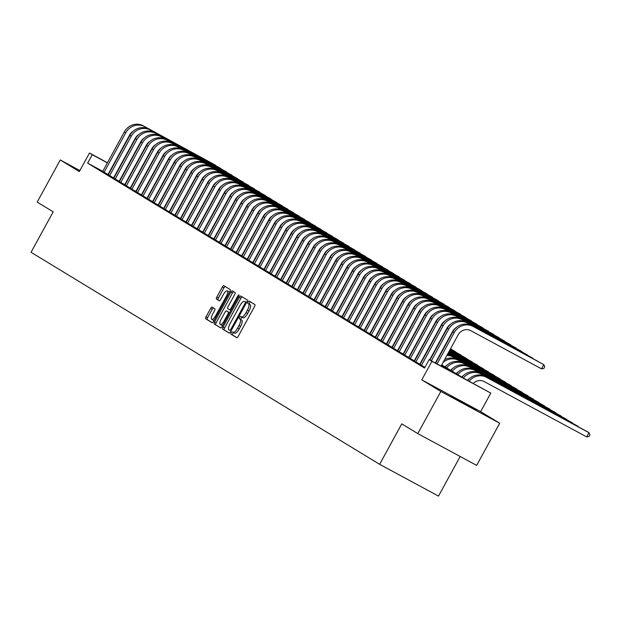 <?xml version="1.0" encoding="UTF-8"?>
<svg xmlns="http://www.w3.org/2000/svg" width="621" height="621" viewBox="0 0 621 621"><rect width="100%" height="100%" fill="white"/><g stroke="black" fill="none" stroke-linecap="round" stroke-linejoin="round"><path stroke-width="0.93" d="M231.198 332.755A1.32 0.45 -61.6 0 0 230.942 334.145L236.756 337.677A1.886 0.637 -61.6 0 0 236.764 337.684A1.886 0.637 -61.6 0 0 238.208 336.357L254.509 306.572A1.886 0.637 -61.6 0 0 254.866 304.585L249.06 301.053A1.32 0.45 -61.6 0 0 249.052 301.053A1.32 0.45 -61.6 0 0 248.043 301.977A1.32 0.45 -61.6 0 0 247.795 303.374L248.547 303.832A6.039 2.042 -61.6 0 1 247.399 310.19L246.032 312.666A6.039 2.042 -61.6 0 1 241.422 316.92A6.039 2.042 -61.6 0 1 241.39 316.896L240.637 316.438A1.32 0.45 -61.6 0 0 240.63 316.438A1.32 0.45 -61.6 0 0 239.621 317.37A1.32 0.45 -61.6 0 0 239.372 318.759L240.117 319.217A6.039 2.042 -61.6 0 1 238.969 325.575L237.61 328.051A6.039 2.042 -61.6 0 1 232.999 332.305A6.039 2.042 -61.6 0 1 232.968 332.282L232.215 331.824A1.32 0.45 -61.6 0 0 232.207 331.824A1.32 0.45 -61.6 0 0 231.198 332.755M233.675 332.67A1.32 0.45 -61.6 0 0 232.79 333.609A1.32 0.45 -61.6 0 0 232.533 334.998L236.966 337.7M250.465 301.907A1.32 0.45 -61.6 0 0 249.634 302.838A1.32 0.45 -61.6 0 0 249.386 304.228L248.547 303.832M242.097 317.284A1.32 0.45 -61.6 0 0 241.212 318.224A1.32 0.45 -61.6 0 0 240.964 319.613L240.117 319.217M450.629 396.252L476.191 410.147L450.629 396.252M212.064 307.116A1.886 0.637 -61.6 0 0 212.056 307.108A1.886 0.637 -61.6 0 0 210.612 308.435L206.04 316.788A1.886 0.637 -61.6 0 0 205.683 318.775L212.134 322.695A1.886 0.637 -61.6 0 0 212.141 322.703A1.886 0.637 -61.6 0 0 213.585 321.375L229.886 291.598A1.886 0.637 -61.6 0 0 230.244 289.611L223.793 285.691A1.886 0.637 -61.6 0 0 223.785 285.683A1.886 0.637 -61.6 0 0 222.341 287.011L216.822 297.102A1.886 0.637 -61.6 0 0 216.457 299.089L219.221 300.766A1.886 0.637 -61.6 0 0 219.229 300.774A1.886 0.637 -61.6 0 0 220.672 299.446L223.413 294.439A5.046 1.708 -61.6 0 1 227.27 290.892A5.046 1.708 -61.6 0 1 226.339 296.217L215.603 315.825A5.046 1.708 -61.6 0 1 211.745 319.373A5.046 1.708 -61.6 0 1 212.677 314.047L214.47 310.779A1.886 0.637 -61.6 0 0 214.827 308.792L212.064 307.116M102.768 171.303L87.646 163.137L92.265 154.714L89.478 153.022L107.456 162.725M417.778 433.598L440.848 391.463L499.719 423.243L476.649 465.377L417.778 433.598L401.771 423.864L379.625 464.314L31.05 252.281L53.196 211.831L37.19 202.097L60.26 159.962L79.325 171.559L89.478 153.022M499.719 423.243L480.646 411.638L421.775 379.858L440.848 391.463M421.775 379.858L431.921 361.321L429.142 359.629L453.004 372.515L441.407 365.459M87.646 163.137L424.523 368.051L429.142 359.629M223.04 327.127A1.886 0.637 -61.6 0 0 222.683 329.114L229.126 333.035A1.886 0.637 -61.6 0 0 229.141 333.042A1.886 0.637 -61.6 0 0 230.577 331.715L246.886 301.938A1.886 0.637 -61.6 0 0 247.243 299.951L240.793 296.023A1.886 0.637 -61.6 0 0 240.785 296.023A1.886 0.637 -61.6 0 0 239.341 297.35L223.04 327.127L224.631 327.989A1.886 0.637 -61.6 0 0 224.266 329.976L229.343 333.058M220.626 327.865L214.183 323.945A1.886 0.637 -61.6 0 1 214.54 321.957L230.841 292.18A1.886 0.637 -61.6 0 1 232.285 290.853A1.886 0.637 -61.6 0 0 232.285 290.853L235.056 292.538A1.886 0.637 -61.6 0 1 234.699 294.525L228.086 306.603A1.886 0.637 -61.6 0 0 227.728 308.59L229.553 309.7A1.886 0.637 -61.6 0 0 229.568 309.708A1.886 0.637 -61.6 0 0 231.004 308.381L237.89 295.806A1.32 0.45 -61.6 0 1 238.899 294.874A1.32 0.45 -61.6 0 1 238.658 296.271L222.085 326.545A1.886 0.637 -61.6 0 1 220.641 327.872L220.626 327.865A1.886 0.637 -61.6 0 0 220.641 327.872M79.876 170.55L60.26 159.962M420.083 364.496L424.919 367.337M414.517 361.104L420.145 364.372M408.944 357.719L414.58 360.987M403.378 354.335L409.006 357.603M397.813 350.943L403.44 354.211M392.239 347.558L397.875 350.826M386.673 344.174L392.309 347.442M381.108 340.782L386.736 344.05M375.534 337.397L381.17 340.665M369.969 334.013L375.604 337.281M364.403 330.62L370.031 333.888M358.829 327.236L364.465 330.504M353.264 323.851L358.899 327.12M347.698 320.459L353.326 323.727M342.124 317.075L347.76 320.343M336.559 313.69L342.194 316.958M330.993 310.298L336.621 313.566M325.42 306.914L331.055 310.182M319.854 303.529L325.489 306.797M314.288 300.137L319.916 303.405M308.715 296.753L314.35 300.021M303.149 293.368L308.784 296.636M297.583 289.976L303.211 293.244M292.01 286.591L297.645 289.86M286.444 283.207L292.08 286.475M280.878 279.815L286.506 283.083M275.305 276.43L280.94 279.698M269.739 273.046L275.375 276.314M264.173 269.654L269.801 272.922M258.6 266.269L264.236 269.537M253.034 262.885L258.67 266.153M247.469 259.493L253.096 262.761M241.895 256.108L247.531 259.376M236.329 252.724L241.965 255.992M230.764 249.331L236.391 252.607M225.19 245.947L230.826 249.215M219.624 242.563L225.26 245.831M214.059 239.17L219.687 242.446M208.485 235.786L214.121 239.054M202.92 232.401L208.555 235.67M197.354 229.009L202.982 232.285M191.788 225.625L197.416 228.893M186.215 222.24L191.85 225.508M180.649 218.848L186.277 222.124M175.083 215.464L180.711 218.732M169.51 212.079L175.145 215.347M163.944 208.687L169.58 211.963M158.378 205.303L164.006 208.571M152.805 201.918L158.44 205.186M147.239 198.526L152.875 201.802M141.673 195.141L147.301 198.41M136.1 191.757L141.735 195.025M130.534 188.365L136.17 191.641M124.968 184.98L130.596 188.248M119.395 181.596L125.031 184.864M113.829 178.204L119.465 181.479M108.264 174.819L113.891 178.087M108.326 174.703L102.69 171.435M379.625 464.314L438.496 496.094L460.177 456.489M441.725 364.884L464.143 378.523L490.8 393.101L431.921 361.321M480.646 411.638L490.8 393.101M107.379 162.873L92.265 154.714M233.03 332.32L234.559 333.143A6.039 2.042 -61.6 0 0 234.591 333.159A6.039 2.042 -61.6 0 0 239.201 328.913L237.61 328.051M241.709 320.071A6.039 2.042 -61.6 0 1 240.56 326.429L239.201 328.913M241.453 316.935L242.982 317.758A6.039 2.042 -61.6 0 0 243.013 317.773A6.039 2.042 -61.6 0 0 247.624 313.527L246.032 312.666M250.139 304.686A6.039 2.042 -61.6 0 1 248.982 311.043L247.624 313.527M242.174 296.861A1.886 0.637 -61.6 0 0 240.932 298.204L224.631 327.989M229.793 330.356A1.32 0.45 -61.6 0 0 229.801 330.356A1.32 0.45 -61.6 0 0 230.81 329.433L245.124 303.289A1.32 0.45 -61.6 0 0 245.373 301.899L244.581 301.418A6.039 2.042 -61.6 0 0 244.55 301.402A6.039 2.042 -61.6 0 0 239.931 305.648L230.15 323.518A6.039 2.042 -61.6 0 0 229.002 329.875L229.801 330.356M246.11 302.241A6.039 2.042 -61.6 0 1 246.141 302.256A6.039 2.042 -61.6 0 1 246.172 302.28L246.568 302.52M220.843 327.888L214.183 323.945M233.675 291.691A1.886 0.637 -61.6 0 0 232.433 293.034L216.131 322.819A1.886 0.637 -61.6 0 0 215.774 324.806M221.223 319.132A5.046 1.708 -61.6 0 0 220.284 324.465A5.046 1.708 -61.6 0 0 224.15 320.91L227.93 314.001A1.886 0.637 -61.6 0 0 228.287 312.014L226.455 310.904A1.886 0.637 -61.6 0 0 226.448 310.896A1.886 0.637 -61.6 0 0 225.004 312.223L221.223 319.132M220.284 324.465L221.876 325.319A5.046 1.708 -61.6 0 0 222.815 325.21M226.448 310.896L228.039 311.758A1.886 0.637 -61.6 0 0 228.031 311.75A1.886 0.637 -61.6 0 1 228.047 311.765L229.646 312.736L228.287 312.014M211.745 319.373L213.337 320.234A5.046 1.708 -61.6 0 0 214.268 320.125M229.289 292.685A5.046 1.708 -61.6 0 0 228.862 291.746L227.27 290.892M225.175 286.522A1.886 0.637 -61.6 0 0 223.933 287.865L218.413 297.964A1.886 0.637 -61.6 0 0 218.049 299.943L219.43 300.789M213.445 307.946A1.886 0.637 -61.6 0 0 212.203 309.289L207.631 317.649A1.886 0.637 -61.6 0 0 207.274 319.636L212.343 322.718M473.233 383.429A9.61 9.043 -58.7 0 1 484.139 381.542L586.682 436.905L588.987 432.69L486.445 377.327A14.415 13.561 121.3 0 0 469.142 381.216M486.445 377.327L587.598 431.843L588.987 432.69L589.95 434.816L589.026 436.501L586.682 436.905M485.048 376.481A14.415 13.561 121.3 0 0 467.698 380.44M441.073 366.072L458.197 334.789A9.61 9.043 -58.7 0 1 470.765 330.659L541.496 368.835L543.802 364.62L473.078 326.444A14.415 13.561 121.3 0 0 454.223 332.639L437.099 363.922M541.496 368.835L543.841 368.432L544.757 366.747L543.802 364.62L471.681 325.598A14.415 13.561 121.3 0 0 452.825 331.793L435.663 363.145M467.427 380.293A9.61 9.043 -58.7 0 1 469.437 378.608M583.305 429.522L480.871 373.943A14.415 13.561 121.3 0 0 463.39 378.065M583.593 429.678L479.482 373.097A14.415 13.561 121.3 0 0 461.993 377.219M461.729 377.056A9.61 9.043 -58.7 0 1 463.871 375.224M577.732 426.138L475.306 370.558A14.415 13.561 121.3 0 0 457.817 374.673M578.027 426.293L473.916 369.712A14.415 13.561 121.3 0 0 456.427 373.826M456.156 373.663A9.61 9.043 -58.7 0 1 458.298 371.832M572.166 422.746L469.74 367.166A14.415 13.561 121.3 0 0 452.251 371.288M572.453 422.901L468.343 366.32A14.415 13.561 121.3 0 0 450.862 370.442M450.59 370.279A9.61 9.043 -58.7 0 1 452.732 368.447M566.6 419.361L464.166 363.782A14.415 13.561 121.3 0 0 446.685 367.904M566.888 419.517L462.777 362.936A14.415 13.561 121.3 0 0 445.288 367.058M538.112 361.453L467.504 323.052A14.415 13.561 121.3 0 0 448.649 329.254L431.37 360.832M538.407 361.616L466.115 322.206A14.415 13.561 121.3 0 0 447.26 328.408L429.934 360.056M435.344 362.975L452.631 331.404A9.61 9.043 -58.7 0 1 456.07 327.717M532.546 358.069L461.939 319.668A14.415 13.561 121.3 0 0 443.083 325.87L421.449 365.389M532.834 358.224L460.549 318.821A14.415 13.561 121.3 0 0 441.694 325.024L420.052 364.543M429.616 359.885L447.066 328.012A9.61 9.043 -58.7 0 1 450.504 324.333M526.973 354.684L456.373 316.283A14.415 13.561 121.3 0 0 437.518 322.478L415.876 362.004M527.268 354.839L454.976 315.437A14.415 13.561 121.3 0 0 436.121 321.631L414.486 361.158M419.827 364.201L441.492 324.628A9.61 9.043 -58.7 0 1 444.931 320.948M521.407 351.292L450.799 312.891A14.415 13.561 121.3 0 0 431.944 319.093L410.31 358.62M521.702 351.455L449.41 312.045A14.415 13.561 121.3 0 0 430.555 318.247L408.921 357.774M414.261 360.817L435.926 321.243A9.61 9.043 -58.7 0 1 439.365 317.556M445.024 366.895A9.61 9.043 -58.7 0 1 447.167 365.063M561.027 415.977L458.601 360.397A14.415 13.561 121.3 0 0 443.045 362.47M561.322 416.132L457.211 359.551A14.415 13.561 121.3 0 0 444.62 359.59M515.841 347.907L445.234 309.506A14.415 13.561 121.3 0 0 426.379 315.709L404.745 355.228M516.129 348.063L443.844 308.66A14.415 13.561 121.3 0 0 424.989 314.863L403.347 354.381M408.688 357.432L430.361 317.851A9.61 9.043 -58.7 0 1 433.8 314.172M555.461 412.585L453.035 357.005A14.415 13.561 121.3 0 0 446.879 355.46M555.748 412.74L451.638 356.159A14.415 13.561 121.3 0 0 447.275 354.738M439.621 355.926A14.415 13.561 121.3 0 0 439.055 356.206M438.232 358.464A14.415 13.561 121.3 0 0 437.471 359.085M510.268 344.523L439.668 306.122A14.415 13.561 121.3 0 0 420.813 312.316L399.171 351.843M510.563 344.678L438.271 305.276A14.415 13.561 121.3 0 0 419.423 311.47L397.782 350.997M403.122 354.04L424.787 314.467A9.61 9.043 -58.7 0 1 428.226 310.787M549.895 409.2L447.795 353.799M550.183 409.355L447.834 353.722M434.048 352.534A14.415 13.561 121.3 0 0 433.481 352.813M441.725 352.084A14.415 13.561 121.3 0 0 441.314 352.076M432.658 355.072A14.415 13.561 121.3 0 0 431.905 355.701M504.702 341.131L434.095 302.73A14.415 13.561 121.3 0 0 415.247 308.932L393.605 348.459M504.997 341.294L432.705 301.884A14.415 13.561 121.3 0 0 413.85 308.086L392.216 347.613M397.556 350.655L419.222 311.082A9.61 9.043 -58.7 0 1 422.66 307.395M544.322 405.816L447.951 353.504M544.617 405.971L447.989 353.427M428.482 349.149A14.415 13.561 121.3 0 0 427.916 349.429M436.152 348.691A14.415 13.561 121.3 0 0 435.748 348.684M427.093 351.688A14.415 13.561 121.3 0 0 426.34 352.309M499.137 337.746L428.529 299.345A14.415 13.561 121.3 0 0 409.674 305.548L388.04 345.066M499.424 337.902L427.139 298.499A14.415 13.561 121.3 0 0 408.284 304.701L386.642 344.22M391.983 347.271L413.656 307.69A9.61 9.043 -58.7 0 1 417.095 304.011M538.756 402.424L448.114 353.209M539.051 402.579L448.152 353.132M422.917 345.765A14.415 13.561 121.3 0 0 422.35 346.044M430.586 345.307A14.415 13.561 121.3 0 0 430.174 345.299M421.527 348.303A14.415 13.561 121.3 0 0 420.766 348.924M493.563 334.362L422.963 295.961A14.415 13.561 121.3 0 0 404.108 302.155L382.466 341.682M493.858 334.517L421.566 295.115A14.415 13.561 121.3 0 0 402.718 301.309L381.077 340.836M386.417 343.879L408.082 304.306A9.61 9.043 -58.7 0 1 411.521 300.626M533.191 399.039L448.277 352.914M533.478 399.194L448.315 352.844M417.343 342.373A14.415 13.561 121.3 0 0 416.776 342.652M425.02 341.923A14.415 13.561 121.3 0 0 424.609 341.915M415.954 344.911A14.415 13.561 121.3 0 0 415.201 345.54M487.997 330.97L417.39 292.569A14.415 13.561 121.3 0 0 398.542 298.771L376.9 338.298M488.292 331.133L416 291.723A14.415 13.561 121.3 0 0 397.145 297.925L375.511 337.451M380.852 340.494L402.517 300.921A9.61 9.043 -58.7 0 1 405.955 297.234M527.617 395.655L448.44 352.619M527.912 395.81L448.478 352.549M411.777 338.988A14.415 13.561 121.3 0 0 411.211 339.268M419.447 338.53A14.415 13.561 121.3 0 0 419.043 338.523M410.388 341.527A14.415 13.561 121.3 0 0 409.635 342.148M482.432 327.585L411.824 289.184A14.415 13.561 121.3 0 0 392.969 295.386L371.335 334.905M482.719 327.741L410.434 288.338A14.415 13.561 121.3 0 0 391.579 294.54L369.937 334.059M375.278 337.11L396.951 297.529A9.61 9.043 -58.7 0 1 400.39 293.849M522.051 392.262L448.595 352.324M522.346 392.418L448.634 352.254M406.212 335.604A14.415 13.561 121.3 0 0 405.645 335.883M413.881 335.146A14.415 13.561 121.3 0 0 413.47 335.138M404.822 338.142A14.415 13.561 121.3 0 0 404.061 338.763M476.858 324.201L406.258 285.8A14.415 13.561 121.3 0 0 387.403 291.994L365.761 331.521M477.153 324.356L404.861 284.954A14.415 13.561 121.3 0 0 386.014 291.148L364.372 330.675M369.712 333.718L391.377 294.144A9.61 9.043 -58.7 0 1 394.816 290.465M516.486 388.878L448.758 352.029M516.773 389.033L448.797 351.96M400.638 332.212A14.415 13.561 121.3 0 0 400.071 332.491M408.315 331.761A14.415 13.561 121.3 0 0 407.904 331.754M399.249 334.758A14.415 13.561 121.3 0 0 398.496 335.379M510.912 385.494L448.921 351.734M511.207 385.649L448.96 351.665M395.072 328.827A14.415 13.561 121.3 0 0 394.506 329.107M402.742 328.369A14.415 13.561 121.3 0 0 402.338 328.362M393.683 331.366A14.415 13.561 121.3 0 0 392.93 331.987M505.347 382.101L449.084 351.447M505.641 382.257L449.123 351.37M389.507 325.443A14.415 13.561 121.3 0 0 388.94 325.722M397.176 324.985A14.415 13.561 121.3 0 0 396.765 324.977M388.117 327.981A14.415 13.561 121.3 0 0 387.364 328.602M499.781 378.717L449.239 351.152M500.068 378.872L449.278 351.075M383.933 322.051A14.415 13.561 121.3 0 0 383.367 322.33M391.61 321.6A14.415 13.561 121.3 0 0 391.199 321.593M382.544 324.597A14.415 13.561 121.3 0 0 381.791 325.218M494.207 375.332L449.402 350.857M494.502 375.488L449.441 350.78M378.368 318.666A14.415 13.561 121.3 0 0 377.801 318.946M386.037 318.208A14.415 13.561 121.3 0 0 385.633 318.2M376.978 321.204A14.415 13.561 121.3 0 0 376.225 321.825M488.642 371.94L449.565 350.562M488.937 372.103L449.604 350.485M372.802 315.282A14.415 13.561 121.3 0 0 372.235 315.561M380.471 314.824A14.415 13.561 121.3 0 0 380.06 314.816M371.412 317.82A14.415 13.561 121.3 0 0 370.659 318.441M483.076 368.556L449.728 350.267M483.363 368.711L449.767 350.19M367.228 311.889A14.415 13.561 121.3 0 0 366.669 312.169M374.905 311.439A14.415 13.561 121.3 0 0 374.494 311.431M365.839 314.436A14.415 13.561 121.3 0 0 365.086 315.057M477.502 365.171L449.883 349.972M477.797 365.327L449.922 349.902M361.663 308.505A14.415 13.561 121.3 0 0 361.096 308.784M369.332 308.047A14.415 13.561 121.3 0 0 368.928 308.039M360.273 311.043A14.415 13.561 121.3 0 0 359.52 311.664M471.937 361.779L450.046 349.677M472.232 361.942L450.085 349.607M356.097 305.121A14.415 13.561 121.3 0 0 355.53 305.4M363.766 304.663A14.415 13.561 121.3 0 0 363.355 304.655M354.707 307.659A14.415 13.561 121.3 0 0 353.954 308.28M466.371 358.395L450.209 349.382M466.658 358.55L450.248 349.312M350.523 301.728A14.415 13.561 121.3 0 0 349.965 302.008M358.201 301.278A14.415 13.561 121.3 0 0 357.789 301.27M349.134 304.274A14.415 13.561 121.3 0 0 348.381 304.895M460.798 355.01L450.372 349.087M461.092 355.165L450.411 349.018M344.958 298.344A14.415 13.561 121.3 0 0 344.391 298.623M352.627 297.886A14.415 13.561 121.3 0 0 352.223 297.878M343.568 300.882A14.415 13.561 121.3 0 0 342.815 301.503M455.232 351.618L450.528 348.792M455.527 351.781L450.567 348.723M339.392 294.959A14.415 13.561 121.3 0 0 338.825 295.239M347.061 294.501A14.415 13.561 121.3 0 0 346.65 294.494M338.003 297.498A14.415 13.561 121.3 0 0 337.25 298.119M333.819 291.567A14.415 13.561 121.3 0 0 333.26 291.847M341.496 291.117A14.415 13.561 121.3 0 0 341.084 291.109M332.429 294.113A14.415 13.561 121.3 0 0 331.676 294.734M328.253 288.183A14.415 13.561 121.3 0 0 327.686 288.462M335.922 287.725A14.415 13.561 121.3 0 0 335.519 287.717M326.863 290.721A14.415 13.561 121.3 0 0 326.11 291.342M330.729 283.665A14.415 13.561 121.3 0 0 330.341 283.611M322.687 284.798A14.415 13.561 121.3 0 0 322.12 285.078M330.356 284.34A14.415 13.561 121.3 0 0 329.945 284.333M321.298 287.337A14.415 13.561 121.3 0 0 320.545 287.958M317.114 281.406A14.415 13.561 121.3 0 0 316.555 281.686M324.791 280.956A14.415 13.561 121.3 0 0 324.379 280.948M315.724 283.952A14.415 13.561 121.3 0 0 314.971 284.573M311.548 278.022A14.415 13.561 121.3 0 0 310.981 278.301M319.225 277.564A14.415 13.561 121.3 0 0 318.814 277.556M310.158 280.56A14.415 13.561 121.3 0 0 309.405 281.181M314.024 273.504A14.415 13.561 121.3 0 0 313.636 273.45M305.982 274.637A14.415 13.561 121.3 0 0 305.416 274.917M313.652 274.179A14.415 13.561 121.3 0 0 313.24 274.171M304.593 277.176A14.415 13.561 121.3 0 0 303.84 277.797M300.409 271.245A14.415 13.561 121.3 0 0 299.85 271.524M308.086 270.795A14.415 13.561 121.3 0 0 307.674 270.787M299.019 273.791A14.415 13.561 121.3 0 0 298.266 274.412M294.843 267.861A14.415 13.561 121.3 0 0 294.276 268.14M302.52 267.403A14.415 13.561 121.3 0 0 302.109 267.395M293.454 270.399A14.415 13.561 121.3 0 0 292.701 271.02M297.319 263.351A14.415 13.561 121.3 0 0 296.931 263.288M289.277 264.476A14.415 13.561 121.3 0 0 288.711 264.756M296.947 264.018A14.415 13.561 121.3 0 0 296.535 264.01M287.888 267.014A14.415 13.561 121.3 0 0 287.135 267.635M283.704 261.084A14.415 13.561 121.3 0 0 283.145 261.363M291.381 260.634A14.415 13.561 121.3 0 0 290.97 260.626M282.314 263.63A14.415 13.561 121.3 0 0 281.561 264.251M278.138 257.699A14.415 13.561 121.3 0 0 277.571 257.979M285.815 257.241A14.415 13.561 121.3 0 0 285.404 257.234M276.749 260.238A14.415 13.561 121.3 0 0 275.996 260.859M280.614 253.189A14.415 13.561 121.3 0 0 280.226 253.127M272.572 254.315A14.415 13.561 121.3 0 0 272.006 254.594M280.242 253.857A14.415 13.561 121.3 0 0 279.83 253.849M271.183 256.853A14.415 13.561 121.3 0 0 270.43 257.474M267.007 250.923A14.415 13.561 121.3 0 0 266.44 251.202M274.676 250.473A14.415 13.561 121.3 0 0 274.265 250.465M265.609 253.469A14.415 13.561 121.3 0 0 264.856 254.09M261.433 247.538A14.415 13.561 121.3 0 0 260.867 247.818M269.11 247.08A14.415 13.561 121.3 0 0 268.699 247.073M260.044 250.077A14.415 13.561 121.3 0 0 259.291 250.698M263.909 243.028A14.415 13.561 121.3 0 0 263.521 242.966M255.868 244.154A14.415 13.561 121.3 0 0 255.301 244.433M263.537 243.696A14.415 13.561 121.3 0 0 263.125 243.688M254.478 246.692A14.415 13.561 121.3 0 0 253.725 247.313M250.302 240.762A14.415 13.561 121.3 0 0 249.735 241.041M257.971 240.311A14.415 13.561 121.3 0 0 257.56 240.304M248.905 243.308A14.415 13.561 121.3 0 0 248.152 243.929M244.728 237.377A14.415 13.561 121.3 0 0 244.162 237.657M252.405 236.919A14.415 13.561 121.3 0 0 251.994 236.911M243.339 239.916A14.415 13.561 121.3 0 0 242.586 240.537M247.205 232.867A14.415 13.561 121.3 0 0 246.816 232.805M239.163 233.993A14.415 13.561 121.3 0 0 238.596 234.272M246.832 233.535A14.415 13.561 121.3 0 0 246.421 233.527M237.773 236.531A14.415 13.561 121.3 0 0 237.02 237.152M233.597 230.601A14.415 13.561 121.3 0 0 233.03 230.88M241.266 230.15A14.415 13.561 121.3 0 0 240.855 230.143M232.2 233.147A14.415 13.561 121.3 0 0 231.447 233.768M228.023 227.216A14.415 13.561 121.3 0 0 227.457 227.496M235.701 226.758A14.415 13.561 121.3 0 0 235.289 226.758M226.634 229.754A14.415 13.561 121.3 0 0 225.881 230.375M222.458 223.832A14.415 13.561 121.3 0 0 221.891 224.111M230.127 223.374A14.415 13.561 121.3 0 0 229.723 223.366M221.068 226.37A14.415 13.561 121.3 0 0 220.315 226.991M216.892 220.447A14.415 13.561 121.3 0 0 216.325 220.719M224.561 219.989A14.415 13.561 121.3 0 0 224.15 219.981M215.503 222.986A14.415 13.561 121.3 0 0 214.742 223.607M211.319 217.055A14.415 13.561 121.3 0 0 210.752 217.334M218.996 216.597A14.415 13.561 121.3 0 0 218.584 216.597M209.929 219.593A14.415 13.561 121.3 0 0 209.176 220.214M205.753 213.671A14.415 13.561 121.3 0 0 205.186 213.95M213.422 213.213A14.415 13.561 121.3 0 0 213.019 213.205M204.363 216.209A14.415 13.561 121.3 0 0 203.61 216.83M200.187 210.286A14.415 13.561 121.3 0 0 199.62 210.558M207.856 209.828A14.415 13.561 121.3 0 0 207.445 209.82M198.798 212.824A14.415 13.561 121.3 0 0 198.037 213.445M471.292 320.809L400.685 282.408A14.415 13.561 121.3 0 0 381.837 288.61L360.196 328.136M471.587 320.972L399.295 281.561A14.415 13.561 121.3 0 0 380.44 287.764L358.806 327.29M364.147 330.333L385.812 290.76A9.61 9.043 -58.7 0 1 389.251 287.081M465.727 317.424L395.119 279.023A14.415 13.561 121.3 0 0 376.264 285.225L354.63 324.744M466.014 317.579L393.73 278.177A14.415 13.561 121.3 0 0 374.874 284.379L353.233 323.898M358.573 326.949L380.246 287.368A9.61 9.043 -58.7 0 1 383.685 283.688M460.153 314.04L389.553 275.639A14.415 13.561 121.3 0 0 370.698 281.833L349.056 321.36M460.448 314.195L388.156 274.793A14.415 13.561 121.3 0 0 369.309 280.987L347.667 320.514M353.007 323.557L374.673 283.983A9.61 9.043 -58.7 0 1 378.111 280.304M454.588 310.647L383.98 272.246A14.415 13.561 121.3 0 0 365.132 278.449L343.491 317.975M454.882 310.81L382.59 271.4A14.415 13.561 121.3 0 0 363.735 277.603L342.101 317.129M347.442 320.172L369.107 280.599A9.61 9.043 -58.7 0 1 372.546 276.919M449.022 307.263L378.414 268.862A14.415 13.561 121.3 0 0 359.559 275.064L337.925 314.583M449.309 307.418L377.025 268.016A14.415 13.561 121.3 0 0 358.17 274.218L336.528 313.737M341.868 316.788L363.541 277.207A9.61 9.043 -58.7 0 1 366.98 273.527M443.448 303.879L372.848 265.478A14.415 13.561 121.3 0 0 353.993 271.672L332.351 311.199M443.743 304.034L371.451 264.631A14.415 13.561 121.3 0 0 352.604 270.826L330.962 310.353M336.303 313.395L357.968 273.822A9.61 9.043 -58.7 0 1 361.406 270.143M437.883 300.486L367.275 262.085A14.415 13.561 121.3 0 0 348.428 268.288L326.786 307.814M438.178 300.649L365.885 261.239A14.415 13.561 121.3 0 0 347.03 267.441L325.396 306.968M330.737 310.011L352.402 270.438A9.61 9.043 -58.7 0 1 355.841 266.758M432.317 297.102L361.709 258.701A14.415 13.561 121.3 0 0 342.854 264.903L321.22 304.422M432.604 297.257L360.32 257.855A14.415 13.561 121.3 0 0 341.465 264.057L319.823 303.576M325.163 306.627L346.836 267.046A9.61 9.043 -58.7 0 1 350.275 263.366M426.751 293.717L356.144 255.316A14.415 13.561 121.3 0 0 337.288 261.511L315.647 301.038M427.038 293.873L354.754 254.47A14.415 13.561 121.3 0 0 335.899 260.665L314.257 300.191M319.598 303.234L341.263 263.661A9.61 9.043 -58.7 0 1 344.702 259.982M421.178 290.325L350.578 251.924A14.415 13.561 121.3 0 0 331.723 258.126L310.081 297.653M421.473 290.488L349.181 251.078A14.415 13.561 121.3 0 0 330.325 257.28L308.691 296.807M314.032 299.85L335.697 260.277A9.61 9.043 -58.7 0 1 339.136 256.597M415.612 286.941L345.004 248.54A14.415 13.561 121.3 0 0 326.149 254.742L304.515 294.261M415.899 287.096L343.615 247.694A14.415 13.561 121.3 0 0 324.76 253.896L303.118 293.415M308.466 296.465L330.131 256.884A9.61 9.043 -58.7 0 1 333.57 253.205M410.046 283.556L339.439 245.155A14.415 13.561 121.3 0 0 320.583 251.35L298.942 290.876M410.334 283.712L338.049 244.309A14.415 13.561 121.3 0 0 319.194 250.504L297.552 290.03M302.893 293.073L324.558 253.5A9.61 9.043 -58.7 0 1 327.997 249.821M404.473 280.164L333.873 241.763A14.415 13.561 121.3 0 0 315.018 247.965L293.376 287.492M404.768 280.327L332.476 240.917A14.415 13.561 121.3 0 0 313.621 247.119L291.986 286.646M297.327 289.689L318.992 250.116A9.61 9.043 -58.7 0 1 322.431 246.436M398.907 276.78L328.299 238.379A14.415 13.561 121.3 0 0 309.444 244.581L287.81 284.1M399.194 276.935L326.91 237.532A14.415 13.561 121.3 0 0 308.055 243.735L286.413 283.254M291.761 286.304L313.426 246.723A9.61 9.043 -58.7 0 1 316.865 243.044M393.341 273.395L322.734 234.994A14.415 13.561 121.3 0 0 303.879 241.189L282.237 280.715M393.629 273.55L321.344 234.148A14.415 13.561 121.3 0 0 302.489 240.343L280.847 279.869M286.188 282.912L307.853 243.339A9.61 9.043 -58.7 0 1 311.292 239.659M387.768 270.003L317.168 231.602A14.415 13.561 121.3 0 0 298.313 237.804L276.671 277.331M388.063 270.166L315.771 230.756A14.415 13.561 121.3 0 0 296.916 236.958L275.282 276.485M280.622 279.528L302.287 239.954A9.61 9.043 -58.7 0 1 305.726 236.275M382.202 266.619L311.595 228.218A14.415 13.561 121.3 0 0 292.739 234.42L271.105 273.939M382.489 266.774L310.205 227.371A14.415 13.561 121.3 0 0 291.35 233.574L269.708 273.093M275.056 276.143L296.722 236.562A9.61 9.043 -58.7 0 1 300.16 232.883M376.637 263.234L306.029 224.833A14.415 13.561 121.3 0 0 287.174 231.028L265.532 270.554M376.924 263.389L304.639 223.987A14.415 13.561 121.3 0 0 285.784 230.181L264.142 269.708M269.483 272.751L291.148 233.178A9.61 9.043 -58.7 0 1 294.587 229.498M371.063 259.842L300.463 221.441A14.415 13.561 121.3 0 0 281.608 227.643L259.966 267.17M371.358 260.005L299.066 220.595A14.415 13.561 121.3 0 0 280.211 226.797L258.577 266.324M263.917 269.367L285.582 229.793A9.61 9.043 -58.7 0 1 289.021 226.114M365.497 256.457L294.89 218.056A14.415 13.561 121.3 0 0 276.035 224.259L254.4 263.778M365.785 256.613L293.5 217.21A14.415 13.561 121.3 0 0 274.645 223.413L253.003 262.931M258.352 265.982L280.017 226.401A9.61 9.043 -58.7 0 1 283.455 222.722M359.932 253.073L289.324 214.672A14.415 13.561 121.3 0 0 270.469 220.866L248.827 260.393M360.219 253.228L287.934 213.826A14.415 13.561 121.3 0 0 269.079 220.02L247.437 259.547M252.778 262.59L274.451 223.017A9.61 9.043 -58.7 0 1 277.882 219.337M354.358 249.681L283.758 211.28A14.415 13.561 121.3 0 0 264.903 217.482L243.261 257.009M354.653 249.844L282.361 210.434A14.415 13.561 121.3 0 0 263.506 216.636L241.872 256.163M247.212 259.205L268.877 219.632A9.61 9.043 -58.7 0 1 272.316 215.953M348.792 246.296L278.185 207.895A14.415 13.561 121.3 0 0 259.33 214.098L237.696 253.616M349.08 246.452L276.795 207.049A14.415 13.561 121.3 0 0 257.94 213.251L236.298 252.77M241.647 255.821L263.312 216.24A9.61 9.043 -58.7 0 1 266.751 212.561M343.227 242.912L272.619 204.511A14.415 13.561 121.3 0 0 253.764 210.705L232.122 250.232M343.514 243.067L271.23 203.665A14.415 13.561 121.3 0 0 252.374 209.859L230.733 249.386M236.073 252.429L257.746 212.856A9.61 9.043 -58.7 0 1 261.177 209.176M337.653 239.52L267.053 201.119A14.415 13.561 121.3 0 0 248.198 207.321L226.556 246.847M337.948 239.683L265.656 200.273A14.415 13.561 121.3 0 0 246.801 206.475L225.167 246.001M230.507 249.044L252.173 209.471A9.61 9.043 -58.7 0 1 255.611 205.792M332.088 236.135L261.48 197.734A14.415 13.561 121.3 0 0 242.625 203.936L220.991 243.455M332.375 236.29L260.09 196.888A14.415 13.561 121.3 0 0 241.235 203.09L219.601 242.609M224.942 245.66L246.607 206.079A9.61 9.043 -58.7 0 1 250.046 202.399M326.522 232.751L255.914 194.35A14.415 13.561 121.3 0 0 237.059 200.544L215.425 240.071M326.809 232.906L254.525 193.504A14.415 13.561 121.3 0 0 235.67 199.698L214.028 239.225M219.368 242.268L241.041 202.694A9.61 9.043 -58.7 0 1 244.48 199.015M320.948 229.359L250.348 190.965A14.415 13.561 121.3 0 0 231.493 197.16L209.851 236.686M321.243 229.522L248.951 190.111A14.415 13.561 121.3 0 0 230.096 196.314L208.462 235.84M213.803 238.883L235.468 199.31A9.61 9.043 -58.7 0 1 238.906 195.631M315.383 225.974L244.775 187.573A14.415 13.561 121.3 0 0 225.92 193.775L204.286 233.294M315.678 226.129L243.385 186.727A14.415 13.561 121.3 0 0 224.53 192.929L202.896 232.448M208.237 235.499L229.902 195.918A9.61 9.043 -58.7 0 1 233.341 192.238M309.817 222.59L239.209 184.189A14.415 13.561 121.3 0 0 220.354 190.383L198.72 229.91M310.104 222.745L237.82 183.342A14.415 13.561 121.3 0 0 218.965 189.537L197.323 229.064M202.663 232.107L224.336 192.533A9.61 9.043 -58.7 0 1 227.775 188.854M304.243 219.197L233.643 180.804A14.415 13.561 121.3 0 0 214.788 186.999L193.147 226.525M304.538 219.36L232.246 179.95A14.415 13.561 121.3 0 0 213.391 186.153L191.757 225.679M197.098 228.722L218.763 189.149A9.61 9.043 -58.7 0 1 222.202 185.469M298.678 215.813L228.07 177.412A14.415 13.561 121.3 0 0 209.215 183.614L187.581 223.133M298.973 215.968L226.681 176.566A14.415 13.561 121.3 0 0 207.825 182.768L186.191 222.287M191.532 225.338L213.197 185.757A9.61 9.043 -58.7 0 1 216.636 182.077M293.112 212.429L222.504 174.027A14.415 13.561 121.3 0 0 203.649 180.222L182.015 219.749M293.399 212.584L221.115 173.181A14.415 13.561 121.3 0 0 202.26 179.376L180.618 218.903M185.958 221.945L207.631 182.372A9.61 9.043 -58.7 0 1 211.07 178.693M287.539 209.036L216.939 170.643A14.415 13.561 121.3 0 0 198.083 176.838L176.442 216.364M287.834 209.199L215.541 169.789A14.415 13.561 121.3 0 0 196.694 175.991L175.052 215.518M180.393 218.561L202.058 178.988A9.61 9.043 -58.7 0 1 205.497 175.308M281.973 205.652L211.365 167.251A14.415 13.561 121.3 0 0 192.518 173.453L170.876 212.972M282.268 205.807L209.976 166.405A14.415 13.561 121.3 0 0 191.121 172.607L169.486 212.126M174.827 215.176L196.492 175.596A9.61 9.043 -58.7 0 1 199.931 171.916M276.407 202.267L205.799 163.866A14.415 13.561 121.3 0 0 186.944 170.061L165.31 209.588M276.694 202.423L204.41 163.02A14.415 13.561 121.3 0 0 185.555 169.215L163.913 208.741M169.254 211.784L190.926 172.211A9.61 9.043 -58.7 0 1 194.365 168.532M270.834 198.875L200.234 160.482A14.415 13.561 121.3 0 0 181.379 166.676L159.737 206.203M271.129 199.038L198.836 159.628A14.415 13.561 121.3 0 0 179.989 165.83L158.347 205.357M163.688 208.4L185.353 168.827A9.61 9.043 -58.7 0 1 188.792 165.147M194.614 206.894A14.415 13.561 121.3 0 0 194.047 207.173M202.291 206.436A14.415 13.561 121.3 0 0 201.879 206.436M193.224 209.432A14.415 13.561 121.3 0 0 192.471 210.053M265.268 195.491L194.66 157.09A14.415 13.561 121.3 0 0 175.813 163.292L154.171 202.811M265.563 195.646L193.271 156.244A14.415 13.561 121.3 0 0 174.416 162.446L152.782 201.965M158.122 205.015L179.787 165.434A9.61 9.043 -58.7 0 1 183.226 161.755M189.048 203.509A14.415 13.561 121.3 0 0 188.481 203.789M196.717 203.051A14.415 13.561 121.3 0 0 196.314 203.044M187.658 206.048A14.415 13.561 121.3 0 0 186.905 206.669M259.702 192.106L189.094 153.705A14.415 13.561 121.3 0 0 170.239 159.9L148.605 199.426M259.989 192.262L187.705 152.859A14.415 13.561 121.3 0 0 168.85 159.054L147.208 198.58M152.549 201.623L174.222 162.05A9.61 9.043 -58.7 0 1 177.66 158.371M183.482 200.125A14.415 13.561 121.3 0 0 182.916 200.397M191.152 199.667A14.415 13.561 121.3 0 0 190.74 199.659M182.093 202.663A14.415 13.561 121.3 0 0 181.332 203.284M254.129 188.714L183.529 150.321A14.415 13.561 121.3 0 0 164.674 156.515L143.032 196.042M254.424 188.877L182.132 149.467A14.415 13.561 121.3 0 0 163.284 155.669L141.642 195.196M146.983 198.239L168.648 158.666A9.61 9.043 -58.7 0 1 172.087 154.986M177.909 196.733A14.415 13.561 121.3 0 0 177.342 197.012M185.586 196.275A14.415 13.561 121.3 0 0 185.174 196.275M176.519 199.271A14.415 13.561 121.3 0 0 175.766 199.892M248.563 185.33L177.955 146.929A14.415 13.561 121.3 0 0 159.108 153.131L137.466 192.65M248.858 185.485L176.566 146.082A14.415 13.561 121.3 0 0 157.711 152.285L136.077 191.804M141.417 194.854L163.082 155.273A9.61 9.043 -58.7 0 1 166.521 151.594M172.343 193.348A14.415 13.561 121.3 0 0 171.776 193.628M180.012 192.89A14.415 13.561 121.3 0 0 179.609 192.883M170.954 195.887A14.415 13.561 121.3 0 0 170.201 196.508M242.997 181.945L172.39 143.544A14.415 13.561 121.3 0 0 153.534 149.739L131.9 189.265M243.285 182.1L171 142.698A14.415 13.561 121.3 0 0 152.145 148.893L130.503 188.419M135.844 191.462L157.517 151.889A9.61 9.043 -58.7 0 1 160.955 148.209M166.777 189.964A14.415 13.561 121.3 0 0 166.211 190.236M174.447 189.506A14.415 13.561 121.3 0 0 174.035 189.498M165.388 192.502A14.415 13.561 121.3 0 0 164.635 193.123M237.424 178.553L166.824 140.16A14.415 13.561 121.3 0 0 147.969 146.354L126.327 185.881M237.719 178.716L165.427 139.306A14.415 13.561 121.3 0 0 146.579 145.508L124.937 185.035M130.278 188.078L151.943 148.504A9.61 9.043 -58.7 0 1 155.382 144.825M161.204 186.572A14.415 13.561 121.3 0 0 160.637 186.851M168.881 186.114A14.415 13.561 121.3 0 0 168.47 186.114M159.814 189.11A14.415 13.561 121.3 0 0 159.061 189.731M231.858 175.169L161.25 136.767A14.415 13.561 121.3 0 0 142.403 142.97L120.761 182.489M232.153 175.324L159.861 135.921A14.415 13.561 121.3 0 0 141.006 142.124L119.372 181.643M124.712 184.693L146.377 145.112A9.61 9.043 -58.7 0 1 149.816 141.433M155.638 183.187A14.415 13.561 121.3 0 0 155.071 183.467M163.307 182.729A14.415 13.561 121.3 0 0 162.904 182.721M154.249 185.726A14.415 13.561 121.3 0 0 153.496 186.347M226.292 171.784L155.685 133.383A14.415 13.561 121.3 0 0 136.83 139.578L115.196 179.104M226.58 171.939L154.295 132.537A14.415 13.561 121.3 0 0 135.44 138.731L113.798 178.258M119.139 181.301L140.812 141.728A9.61 9.043 -58.7 0 1 144.251 138.048M150.072 179.803A14.415 13.561 121.3 0 0 149.506 180.074M157.742 179.345A14.415 13.561 121.3 0 0 157.33 179.337M148.683 182.341A14.415 13.561 121.3 0 0 147.93 182.962M220.719 168.392L150.119 129.999A14.415 13.561 121.3 0 0 131.264 136.193L109.622 175.72M221.014 168.555L148.722 129.145A14.415 13.561 121.3 0 0 129.874 135.347L108.233 174.874M113.573 177.916L135.238 138.343A9.61 9.043 -58.7 0 1 138.677 134.664M144.499 176.411A14.415 13.561 121.3 0 0 143.94 176.69M152.176 175.953A14.415 13.561 121.3 0 0 151.765 175.953M143.109 178.949A14.415 13.561 121.3 0 0 142.356 179.57M215.153 165.007L144.546 126.606A14.415 13.561 121.3 0 0 125.698 132.809L104.056 172.327M215.448 165.163L143.156 125.76A14.415 13.561 121.3 0 0 124.301 131.963L102.667 171.481M108.007 174.532L129.673 134.951A9.61 9.043 -58.7 0 1 133.111 131.272M232.533 334.998L230.942 334.145M249.386 304.228L247.795 303.374M240.964 319.613L239.372 318.759M240.56 326.429L238.969 325.575M248.982 311.043L247.399 310.19M240.932 298.204L239.341 297.35M224.266 329.976L222.683 329.114M231.602 329.852L230.81 329.433M245.908 303.716L245.124 303.289M246.553 302.536L245.373 301.899M246.172 302.28L244.581 301.418M216.131 322.819L214.54 321.957M232.433 293.034L230.841 292.18M230.903 310.43L229.576 309.708L230.903 310.43M231.796 308.8L231.004 308.381M238.681 296.233L237.89 295.806M224.934 321.336L224.15 320.91M228.714 314.428L227.93 314.001M228.047 311.765L226.455 310.904M216.387 316.252L215.603 315.825M227.123 296.644L226.339 296.217M218.049 299.943L216.457 299.089M218.413 297.964L216.822 297.102M223.933 287.865L222.341 287.011M207.274 319.636L205.683 318.775M207.631 317.649L206.04 316.788M212.203 309.289L210.612 308.435M454.223 332.639L452.825 331.793M473.078 326.444L471.681 325.598M480.871 373.943L479.482 373.097M475.306 370.558L473.916 369.712M469.74 367.166L468.343 366.32M464.166 363.782L462.777 362.936M448.649 329.254L447.26 328.408M467.504 323.052L466.115 322.206M443.083 325.87L441.694 325.024M461.939 319.668L460.549 318.821M437.518 322.478L436.121 321.631M456.373 316.283L454.976 315.437M431.944 319.093L430.555 318.247M450.799 312.891L449.41 312.045M458.601 360.397L457.211 359.551M426.379 315.709L424.989 314.863M445.234 309.506L443.844 308.66M453.035 357.005L451.638 356.159M420.813 312.316L419.423 311.47M439.668 306.122L438.271 305.276M415.247 308.932L413.85 308.086M434.095 302.73L432.705 301.884M409.674 305.548L408.284 304.701M428.529 299.345L427.139 298.499M404.108 302.155L402.718 301.309M422.963 295.961L421.566 295.115M398.542 298.771L397.145 297.925M417.39 292.569L416 291.723M392.969 295.386L391.579 294.54M411.824 289.184L410.434 288.338M387.403 291.994L386.014 291.148M406.258 285.8L404.861 284.954M381.837 288.61L380.44 287.764M400.685 282.408L399.295 281.561M376.264 285.225L374.874 284.379M395.119 279.023L393.73 278.177M370.698 281.833L369.309 280.987M389.553 275.639L388.156 274.793M365.132 278.449L363.735 277.603M383.98 272.246L382.59 271.4M359.559 275.064L358.17 274.218M378.414 268.862L377.025 268.016M353.993 271.672L352.604 270.826M372.848 265.478L371.451 264.631M348.428 268.288L347.03 267.441M367.275 262.085L365.885 261.239M342.854 264.903L341.465 264.057M361.709 258.701L360.32 257.855M337.288 261.511L335.899 260.665M356.144 255.316L354.754 254.47M331.723 258.126L330.325 257.28M350.578 251.924L349.181 251.078M326.149 254.742L324.76 253.896M345.004 248.54L343.615 247.694M320.583 251.35L319.194 250.504M339.439 245.155L338.049 244.309M315.018 247.965L313.621 247.119M333.873 241.763L332.476 240.917M309.444 244.581L308.055 243.735M328.299 238.379L326.91 237.532M303.879 241.189L302.489 240.343M322.734 234.994L321.344 234.148M298.313 237.804L296.916 236.958M317.168 231.602L315.771 230.756M292.739 234.42L291.35 233.574M311.595 228.218L310.205 227.371M287.174 231.028L285.784 230.181M306.029 224.833L304.639 223.987M281.608 227.643L280.211 226.797M300.463 221.441L299.066 220.595M276.035 224.259L274.645 223.413M294.89 218.056L293.5 217.21M270.469 220.866L269.079 220.02M289.324 214.672L287.934 213.826M264.903 217.482L263.506 216.636M283.758 211.28L282.361 210.434M259.33 214.098L257.94 213.251M278.185 207.895L276.795 207.049M253.764 210.705L252.374 209.859M272.619 204.511L271.23 203.665M248.198 207.321L246.801 206.475M267.053 201.119L265.656 200.273M242.625 203.936L241.235 203.09M261.48 197.734L260.09 196.888M237.059 200.544L235.67 199.698M255.914 194.35L254.525 193.504M231.493 197.16L230.096 196.314M250.348 190.965L248.951 190.111M225.92 193.775L224.53 192.929M244.775 187.573L243.385 186.727M220.354 190.383L218.965 189.537M239.209 184.189L237.82 183.342M214.788 186.999L213.391 186.153M233.643 180.804L232.246 179.95M209.215 183.614L207.825 182.768M228.07 177.412L226.681 176.566M203.649 180.222L202.26 179.376M222.504 174.027L221.115 173.181M198.083 176.838L196.694 175.991M216.939 170.643L215.541 169.789M192.518 173.453L191.121 172.607M211.365 167.251L209.976 166.405M186.944 170.061L185.555 169.215M205.799 163.866L204.41 163.02M181.379 166.676L179.989 165.83M200.234 160.482L198.836 159.628M175.813 163.292L174.416 162.446M194.66 157.09L193.271 156.244M170.239 159.9L168.85 159.054M189.094 153.705L187.705 152.859M164.674 156.515L163.284 155.669M183.529 150.321L182.132 149.467M159.108 153.131L157.711 152.285M177.955 146.929L176.566 146.082M153.534 149.739L152.145 148.893M172.39 143.544L171 142.698M147.969 146.354L146.579 145.508M166.824 140.16L165.427 139.306M142.403 142.97L141.006 142.124M161.25 136.767L159.861 135.921M136.83 139.578L135.44 138.731M155.685 133.383L154.295 132.537M131.264 136.193L129.874 135.347M150.119 129.999L148.722 129.145M125.698 132.809L124.301 131.963M144.546 126.606L143.156 125.76M234.591 333.159L232.999 332.305M243.013 317.773L241.422 316.92M246.141 302.256L244.55 301.402"/></g></svg>
